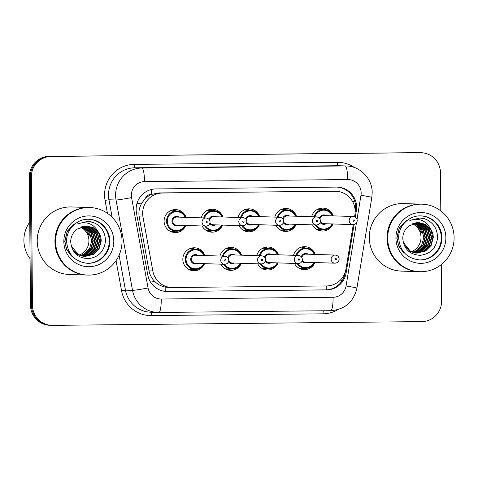 <?xml version="1.0" encoding="UTF-8"?>
<svg xmlns="http://www.w3.org/2000/svg" width="478" height="478" viewBox="0 0 478 478"><rect width="100%" height="100%" fill="white"/><g stroke="black" fill="none" stroke-linecap="round" stroke-linejoin="round"><path stroke-width="0.72" d="M193.883 269.395A11.484 11.293 -88.1 0 1 191.146 270.345M204.548 263.653A11.484 11.293 -88.1 0 1 182.829 259.375A11.484 11.293 -88.1 0 1 204.811 255.551M230.677 269.018A11.484 11.293 -88.1 0 1 227.94 269.974M241.342 263.282A11.484 11.293 -88.1 0 1 220.89 264.185M267.471 268.648A11.484 11.293 -88.1 0 1 264.734 269.598M278.136 262.906A11.484 11.293 -88.1 0 1 257.684 263.814M304.265 268.272A11.484 11.293 -88.1 0 1 301.528 269.222M314.924 262.536A11.484 11.293 -88.1 0 1 294.478 263.438M175.151 231.203A11.484 11.293 -88.1 0 1 172.415 232.159M185.817 225.467A11.484 11.293 -88.1 0 1 164.097 221.189A11.484 11.293 -88.1 0 1 186.079 217.365M211.945 230.832A11.484 11.293 -88.1 0 1 209.209 231.782M222.611 225.09A11.484 11.293 -88.1 0 1 202.158 225.998M248.739 230.456A11.484 11.293 -88.1 0 1 246.003 231.406M259.399 224.72A11.484 11.293 -88.1 0 1 238.952 225.622M285.533 230.079A11.484 11.293 -88.1 0 1 282.797 231.035M296.193 224.343A11.484 11.293 -88.1 0 1 275.746 225.246M322.327 229.709A11.484 11.293 -88.1 0 1 319.591 230.659M332.987 223.967A11.484 11.293 -88.1 0 1 312.54 224.875M354.574 216.767L354.885 214.861A20.273 19.927 91.9 0 0 355.16 211.336A20.273 19.927 91.9 0 0 335.891 191.278A20.273 19.927 91.9 0 0 335.054 191.272L162.401 193.028A20.273 19.927 91.9 0 0 142.988 217.012L152.829 270.972A20.273 19.927 91.9 0 0 171.757 287.511A20.273 19.927 91.9 0 0 172.594 287.523L326.516 285.958A20.273 19.927 91.9 0 0 345.988 269.006L353.284 224.618M145.348 198.525A20.273 19.927 -88.1 0 1 151.783 194.337L151.43 194.343A6.758 6.644 91.9 0 0 145.348 198.525L141.888 202.911C139.283 207.255 138.387 211.915 139.2 216.893L149.034 270.847C149.835 274.94 151.723 278.465 154.687 281.417C157.83 284.518 161.546 286.436 165.824 287.164L171.757 287.511M335.891 191.278L158.911 192.915L151.783 194.337M256.77 255.67A11.484 11.293 -88.1 0 1 278.399 254.804M219.976 256.041A11.484 11.293 -88.1 0 1 241.605 255.174M293.564 255.294A11.484 11.293 -88.1 0 1 315.187 254.427M274.832 217.108A11.484 11.293 -88.1 0 1 296.456 216.241M238.038 217.478A11.484 11.293 -88.1 0 1 259.668 216.612M201.244 217.854A11.484 11.293 -88.1 0 1 222.873 216.988M311.626 216.731A11.484 11.293 -88.1 0 1 333.25 215.865M320.314 208.318A11.484 11.293 -88.1 0 1 322.985 209.448M173.144 209.818A11.484 11.293 -88.1 0 1 175.808 210.941M209.932 209.442A11.484 11.293 -88.1 0 1 212.602 210.571M246.726 209.071A11.484 11.293 -88.1 0 1 249.397 210.195M283.52 208.695A11.484 11.293 -88.1 0 1 286.191 209.824M302.251 246.881A11.484 11.293 -88.1 0 1 304.922 248.01M191.875 248.004A11.484 11.293 -88.1 0 1 194.54 249.134M228.669 247.634A11.484 11.293 -88.1 0 1 231.334 248.757M265.457 247.257A11.484 11.293 -88.1 0 1 268.128 248.387M441.266 264.597L441.588 301.14A20.273 19.927 -88.1 0 1 421.841 321.61L52.574 325.363A20.273 19.927 -88.1 0 1 51.738 325.357A20.273 19.927 -88.1 0 1 32.474 305.299L31.351 176.926L30.359 176.896A20.273 19.927 -88.1 0 1 50.106 156.42L419.373 152.667A20.273 19.927 -88.1 0 1 420.204 152.679A20.273 19.927 -88.1 0 0 419.373 152.667L50.106 156.42A20.273 19.927 -88.1 0 0 30.359 176.896L31.476 305.269L30.359 176.896L29.367 176.86A20.273 19.927 -88.1 0 1 49.115 156.39L418.375 152.637A20.273 19.927 -88.1 0 1 419.212 152.643L421.202 152.709A20.273 19.927 -88.1 0 1 440.465 172.767L440.8 210.876M51.738 325.357L50.746 325.321A20.273 19.927 -88.1 0 1 31.476 305.269A20.273 19.927 -88.1 0 0 50.746 325.321L49.754 325.291A20.273 19.927 -88.1 0 1 30.484 305.233L29.367 176.86M355.303 217.12L356.361 210.684A20.273 19.927 91.9 0 0 356.63 207.165A20.273 19.927 91.9 0 0 337.366 187.107A20.273 19.927 91.9 0 0 336.53 187.095L155.888 188.929A20.273 19.927 91.9 0 0 136.475 212.919L147.792 274.969A20.273 19.927 91.9 0 0 166.726 291.514A20.273 19.927 91.9 0 0 167.557 291.52L326.653 289.901A20.273 19.927 91.9 0 0 346.126 272.956L354.084 224.517M336.865 187.095A20.273 19.927 -88.1 0 1 355.638 207.129A20.273 19.927 -88.1 0 1 355.363 210.655L355.154 211.933M31.351 176.926A20.273 19.927 -88.1 0 1 51.098 156.455L420.365 152.697A20.273 19.927 -88.1 0 1 421.202 152.709M345.307 271.863L345.134 272.92A20.273 19.927 -88.1 0 1 325.655 289.871L166.565 291.49A20.273 19.927 -88.1 0 1 166.225 291.49M412.651 223.764A15.272 15.015 -88.1 0 1 411.409 251.697M419.176 271.689A33.783 33.209 -88.1 0 1 419.11 271.683A33.783 33.209 -88.1 0 1 387.001 238.259A33.783 33.209 -88.1 0 1 421.303 204.154A33.783 33.209 -88.1 0 1 421.369 204.154M419.11 271.683L401.412 271.11A33.783 33.209 -88.1 0 1 369.297 237.68A33.783 33.209 -88.1 0 1 403.605 203.58L421.303 204.154M419.798 271.707L419.236 271.689A33.783 33.209 -88.1 0 1 387.126 238.259A33.783 33.209 -88.1 0 1 421.429 204.154L421.99 204.172A33.783 33.209 -88.1 0 1 454.1 237.602A33.783 33.209 -88.1 0 1 419.798 271.707A33.783 33.209 -88.1 0 1 387.688 238.277A33.783 33.209 -88.1 0 1 421.99 204.172M420.676 215.895A22.03 21.653 -88.1 0 1 441.308 237.68A22.03 21.653 -88.1 0 1 419.248 259.93M418.877 222.593L425.51 224.546L430.923 230.079L432.871 237.691L430.792 245.345L425.217 250.986L417.151 253.101M430.469 228.753L425.378 224.325L418.901 222.593L409.353 225.682C405.23 228.711 403.026 232.822 402.745 238.026C403.611 248.739 409.371 254.511 420.019 255.336C430.409 254.081 436.247 248.202 437.543 237.691C437.364 228.353 433.008 222.013 424.482 218.685L419.911 217.98L409.807 220.454C418.949 217.663 425.832 220.43 430.469 228.753C432.357 231.519 433.289 234.501 433.265 237.703L431.186 245.357L425.611 250.998L416.953 253.095L409.939 251.129L404.394 245.806M417.348 253.107L410.333 251.141L403.157 242.268M418.029 222.593L423.932 224.499L429.346 230.026L431.293 237.638L429.214 245.292L423.639 250.932L416.362 253.047M416.165 253.047L415.573 253.047M418.232 222.587L424.327 224.511L429.74 230.038L431.688 237.65L429.608 245.304L424.034 250.944L416.559 253.065M416.362 253.065L408.756 251.093L407.674 250.418M417.228 222.634L422.355 224.445L427.768 229.978L429.716 237.59L427.637 245.238L422.062 250.884L415.579 252.946M417.425 222.623L422.749 224.457L428.163 229.99L430.11 237.602L428.031 245.256L422.456 250.896L415.776 252.976M416.428 222.724L420.777 224.391L426.191 229.924L428.139 237.536L426.059 245.19L420.479 250.831L414.79 252.808M416.625 222.694L421.172 224.409L426.585 229.936L428.533 237.548L426.454 245.202L420.873 250.842L414.988 252.85M415.621 222.856L419.2 224.343L424.613 229.87L426.555 237.482L424.482 245.136L418.901 250.783L414.008 252.629M415.824 222.82L419.594 224.355L425.008 229.888L426.95 237.5L424.876 245.148L419.296 250.795L414.205 252.677M414.82 223.035L417.623 224.29L423.036 229.822L424.978 237.435L422.905 245.089L417.324 250.729L413.225 252.402M415.024 222.981L418.017 224.302L423.43 229.834L425.372 237.446L423.299 245.1L417.718 250.741L413.422 252.462M414.217 223.196L416.44 224.254L421.853 229.781L423.795 237.393L421.721 245.047L416.141 250.693L412.639 252.205M413.416 223.459L414.862 224.2L421.488 232.529L422.546 232.194M414.02 223.262L416.045 224.242L422.671 232.565L421.488 232.529M419.809 217.974L425.898 219.217M403.653 252.766L398.634 246.015L396.8 237.996L399.202 228.006L406.348 220.531M402.894 251.876L398.562 245.411L396.997 238.002L399.19 228.406L405.679 221.087M80.573 227.14A15.272 15.015 -88.1 0 1 79.336 255.073M30.078 258.723A30.407 29.887 -88.1 0 1 23.9 240.482A30.407 29.887 -88.1 0 1 29.761 222.121M87.104 275.065A33.783 33.209 -88.1 0 1 87.038 275.059A33.783 33.209 -88.1 0 1 54.928 241.635A33.783 33.209 -88.1 0 1 89.231 207.53A33.783 33.209 -88.1 0 1 89.296 207.53M87.038 275.059L69.34 274.486A33.783 33.209 -88.1 0 1 37.224 241.055A33.783 33.209 -88.1 0 1 71.527 206.956L89.231 207.53M87.725 275.083L87.163 275.065A33.783 33.209 -88.1 0 1 55.054 241.635A33.783 33.209 -88.1 0 1 89.356 207.53L89.918 207.548A33.783 33.209 -88.1 0 1 122.027 240.978A33.783 33.209 -88.1 0 1 87.725 275.083A33.783 33.209 -88.1 0 1 55.609 241.653A33.783 33.209 -88.1 0 1 89.918 207.548M88.603 219.271A22.03 21.653 -88.1 0 1 109.235 241.055A22.03 21.653 -88.1 0 1 87.175 263.306M86.829 225.969L93.306 227.701L98.396 232.129C93.76 223.806 86.877 221.039 77.735 223.829L87.833 221.356L92.409 222.061C100.936 225.389 105.291 231.728 105.471 241.067C104.174 251.577 98.337 257.463 87.946 258.712C77.299 257.887 71.539 252.115 70.672 241.402C70.953 236.198 73.158 232.087 77.281 229.064L86.829 225.969L93.437 227.922L98.85 233.455L100.798 241.067L98.719 248.721L93.138 254.362L85.078 256.477M98.396 232.129C100.284 234.895 101.217 237.877 101.193 241.079L99.113 248.733L93.533 254.374L84.881 256.471L77.866 254.505L72.321 249.181M85.275 256.483L78.261 254.517L71.085 245.65M85.956 225.969L91.86 227.875L97.273 233.401L99.215 241.014L97.142 248.668L91.561 254.308L84.289 256.423M84.092 256.423L83.501 256.423M86.159 225.963L92.254 227.887L97.667 233.413L99.609 241.026L97.536 248.68L91.955 254.32L84.487 256.441M84.289 256.441L76.683 254.469L75.602 253.794M85.156 226.01L90.282 227.821L95.696 233.354L97.637 240.966L95.564 248.614L89.984 254.26L83.507 256.322M85.353 225.998L90.677 227.833L96.09 233.366L98.032 240.978L95.959 248.632L90.378 254.272L83.698 256.351M84.349 226.1L88.705 227.767L94.118 233.3L96.06 240.912L93.987 248.566L88.406 254.206L82.718 256.184M84.552 226.07L89.099 227.785L94.513 233.312L96.454 240.924L94.381 248.578L88.8 254.218L82.915 256.226M83.548 226.231L87.127 227.719L92.541 233.246L94.483 240.858L92.409 248.512L86.829 254.159L81.935 256.005M83.752 226.196L87.522 227.731L92.935 233.264L94.877 240.876L92.804 248.524L87.223 254.171L82.132 256.053M82.748 226.411L85.55 227.665L90.957 233.198L92.905 240.81L90.832 248.464L85.251 254.105L81.152 255.778M82.951 226.357L85.944 227.677L91.352 233.21L93.3 240.822L91.226 248.476L85.646 254.117L81.35 255.838M82.144 226.572L84.367 227.63L89.774 233.156L91.722 240.769L89.649 248.423L84.068 254.069L80.567 255.581M81.338 226.841L82.79 227.576L89.41 235.905L90.473 235.57M81.941 226.638L83.973 227.618L90.599 235.941L89.41 235.905M87.731 221.35L93.825 222.593M71.581 256.142L66.562 249.391L64.721 241.372L67.129 231.382L74.275 223.907M70.822 255.252L66.49 248.787L64.918 241.378L67.117 231.782L73.6 224.463M136.863 203.807A20.273 0.801 -10.3 0 0 141.888 202.911M339.081 191.648A20.273 3.728 -90.6 0 0 338.926 187.322M326.223 289.859A20.273 3.728 -90.6 0 0 326.313 285.958M340.312 280.12A20.273 0.496 9.3 0 1 342.284 280.478M165.729 291.455A20.273 3.728 -90.6 0 0 165.824 287.164M352.549 201.489A20.273 0.496 9.3 0 1 354.921 201.919M150.564 282.139A20.273 0.801 -10.3 0 0 154.687 281.417M151.43 194.343A20.273 3.728 -90.6 0 0 151.281 189.527M331.571 191.158L335.054 191.272M149.034 270.847L152.829 270.972M139.2 216.893L142.988 217.012M158.911 192.915L162.401 193.028M49.115 156.39L51.098 156.455M418.375 152.637L420.365 152.697M30.484 305.233L32.474 305.299M357.024 219.336L360.98 195.275A13.515 13.282 91.9 0 0 347.757 179.549L144.529 181.616A13.515 13.282 91.9 0 0 131.587 197.605L148.066 287.983A13.515 13.282 91.9 0 0 161.247 299.019L333.094 297.268A13.515 13.282 91.9 0 0 346.078 285.969L356.427 222.969M333.094 297.268A13.515 2.486 89.4 0 1 330.746 310.7A13.515 2.486 89.4 0 1 330.728 310.7L158.917 312.451A13.515 2.486 89.4 0 1 158.881 312.451A27.025 26.565 -88.1 0 1 157.77 312.439A27.025 26.565 -88.1 0 1 132.526 290.385L116.04 200.007A27.025 26.565 -88.1 0 1 115.598 195.317A27.025 26.565 -88.1 0 1 141.924 168.023L345.158 165.956A27.025 26.565 -88.1 0 1 346.269 165.968L339.189 165.741A27.025 26.565 91.9 0 0 338.077 165.723L134.844 167.79A27.025 26.565 91.9 0 0 108.518 195.09A27.025 26.565 91.9 0 0 108.96 199.774L112.145 217.245M107.436 213.319L105.076 200.378A30.407 29.887 -88.1 0 1 134.193 164.39L337.426 162.329A3.376 0.621 -90.6 0 0 338.077 165.723L345.158 165.956A13.515 2.486 89.4 0 1 347.757 179.549M105.076 200.378L108.96 199.774L116.04 200.007A13.515 0.532 -10.3 0 0 131.587 197.605M337.426 162.329A30.407 29.887 -88.1 0 1 354.455 167.539M337.886 309.648A30.407 29.887 -88.1 0 1 323.05 313.831L151.209 315.576A30.407 29.887 -88.1 0 1 121.555 290.755L116.058 260.612M144.529 181.616A13.515 2.486 89.4 0 0 141.924 168.023L134.844 167.79A3.376 0.621 -90.6 0 1 134.193 164.39M148.066 287.983A13.515 0.532 -10.3 0 1 132.526 290.385L125.445 290.152A27.025 26.565 91.9 0 0 150.69 312.206L158.899 312.451L330.746 310.7C344.901 309.517 353.624 301.976 356.929 288.079L371.83 197.384A13.515 0.329 9.3 0 0 360.98 195.275M119.07 255.216L125.445 290.152L121.555 290.755M151.729 312.242A3.376 0.621 -90.6 0 0 151.209 315.576M323.385 310.778A3.376 0.621 -90.6 0 0 323.05 313.831M161.247 299.019A13.515 2.486 89.4 0 1 158.899 312.451M346.078 285.969A13.515 0.329 9.3 0 1 356.929 288.079M355.363 210.655L356.361 210.684M345.134 272.92L346.126 272.956M325.655 289.871L326.653 289.901M166.565 291.49L167.557 291.52M316.92 229.53L323.349 229.739L330.268 227.211L332.688 223.961A10.134 9.96 -88.1 0 1 315.211 224.959M316.149 224.989A9.458 9.297 91.9 0 0 332.067 223.937M319.364 218.213A4.732 4.649 -88.1 0 1 326.331 215.638M353.302 216.516C355.722 216.863 357.03 218.201 357.215 220.531C356.982 223.065 355.59 224.427 353.039 224.618A4.057 3.985 -88.1 0 1 349.185 220.609A4.057 3.985 -88.1 0 1 353.302 216.516L324.06 215.566A4.057 3.985 91.9 0 0 319.979 219.097M353.128 220.597A0.675 0.663 91.9 0 0 353.798 221.266A0.675 0.663 91.9 0 0 354.455 220.579A0.675 0.663 91.9 0 0 353.786 219.91A0.675 0.663 91.9 0 0 353.128 220.597M319.686 208.468A11.484 11.293 -88.1 0 1 321.742 209.406M320.385 221.481A4.057 3.985 91.9 0 0 323.797 223.668L353.039 224.618M321.085 229.667A11.484 11.293 -88.1 0 1 318.975 230.468M314.106 216.815A10.134 9.96 -88.1 0 1 332.939 215.853M326.068 223.746A4.732 4.649 -88.1 0 1 320.111 222.497M332.33 215.835A9.458 9.297 91.9 0 0 314.918 216.839M296.043 255.377A10.134 9.96 -88.1 0 1 314.877 254.421L312.684 251.016L305.95 248.046L299.521 247.837M314.273 254.398A9.458 9.297 91.9 0 0 296.856 255.401M308.005 262.308A4.732 4.649 -88.1 0 1 302.048 261.06M302.323 260.044A4.057 3.985 91.9 0 0 305.735 262.237L334.976 263.187A4.057 3.985 -88.1 0 1 331.123 259.172A4.057 3.985 -88.1 0 1 335.239 255.079C337.605 255.366 338.908 256.704 339.153 259.094C338.92 261.627 337.528 262.996 334.976 263.187M336.393 259.148A0.675 0.663 91.9 0 0 335.723 258.479A0.675 0.663 91.9 0 0 335.066 259.16A0.675 0.663 91.9 0 0 335.735 259.829A0.675 0.663 91.9 0 0 336.393 259.148M303.022 268.23A11.484 11.293 -88.1 0 1 300.913 269.036M335.239 255.079L305.998 254.129A4.057 3.985 91.9 0 0 301.917 257.66M301.63 247.03A11.484 11.293 -88.1 0 1 303.679 247.968M298.864 268.098L305.287 268.307L312.206 265.774L314.626 262.524A10.134 9.96 -88.1 0 1 297.149 263.527M301.301 256.776A4.732 4.649 -88.1 0 1 308.268 254.206M298.087 263.557A9.458 9.297 91.9 0 0 314.01 262.506M280.132 229.906L286.555 230.115L293.474 227.588L295.894 224.331A10.134 9.96 -88.1 0 1 278.417 225.335M279.355 225.365A9.458 9.297 91.9 0 0 295.279 224.313M282.57 218.583A4.732 4.649 -88.1 0 1 289.537 216.014M316.508 216.893C318.928 217.239 320.236 218.577 320.421 220.908C320.188 223.441 318.796 224.803 316.245 224.995A4.057 3.985 -88.1 0 1 312.391 220.985A4.057 3.985 -88.1 0 1 316.508 216.893L287.266 215.942A4.057 3.985 91.9 0 0 283.185 219.468M316.334 220.967A0.675 0.663 91.9 0 0 317.004 221.637A0.675 0.663 91.9 0 0 317.661 220.956A0.675 0.663 91.9 0 0 316.992 220.286A0.675 0.663 91.9 0 0 316.334 220.967M282.898 208.844A11.484 11.293 -88.1 0 1 284.948 209.782M283.591 221.852A4.057 3.985 91.9 0 0 287.003 224.045L316.245 224.995M284.291 230.043A11.484 11.293 -88.1 0 1 282.181 230.844M277.312 217.185A10.134 9.96 -88.1 0 1 296.145 216.229L293.994 212.865L287.212 209.854L280.789 209.645M289.274 224.116A4.732 4.649 -88.1 0 1 283.317 222.868M295.541 216.211A9.458 9.297 91.9 0 0 278.124 217.215M259.088 224.708A10.134 9.96 -88.1 0 1 241.623 225.712M242.561 225.741A9.458 9.297 91.9 0 0 258.484 224.69M245.782 218.96A4.732 4.649 -88.1 0 1 252.743 216.391M279.714 217.263C282.139 217.609 283.442 218.948 283.627 221.278C283.394 223.818 282.002 225.18 279.451 225.371A4.057 3.985 -88.1 0 1 275.597 221.356A4.057 3.985 -88.1 0 1 279.714 217.263L250.472 216.313A4.057 3.985 91.9 0 0 246.391 219.844M279.54 221.344A0.675 0.663 91.9 0 0 280.21 222.013A0.675 0.663 91.9 0 0 280.867 221.332A0.675 0.663 91.9 0 0 280.198 220.663A0.675 0.663 91.9 0 0 279.54 221.344M246.104 209.215A11.484 11.293 -88.1 0 1 248.154 210.153M246.797 222.228A4.057 3.985 91.9 0 0 250.209 224.421L279.451 225.371M247.496 230.414A11.484 11.293 -88.1 0 1 245.387 231.221M240.518 217.562A10.134 9.96 -88.1 0 1 259.351 216.606M252.48 224.493A4.732 4.649 -88.1 0 1 246.523 223.244M258.747 216.582A9.458 9.297 91.9 0 0 241.33 217.586M206.544 230.653L212.973 230.862L219.886 228.335L222.306 225.084A10.134 9.96 -88.1 0 1 204.829 226.082M205.767 226.112A9.458 9.297 91.9 0 0 221.69 225.06M208.988 219.33A4.732 4.649 -88.1 0 1 215.948 216.761M242.92 217.639C245.345 217.986 246.648 219.324 246.833 221.655C246.6 224.188 245.208 225.55 242.657 225.741A4.057 3.985 -88.1 0 1 238.809 221.732A4.057 3.985 -88.1 0 1 242.92 217.639L213.678 216.689A4.057 3.985 91.9 0 0 209.597 220.221M242.746 221.72A0.675 0.663 91.9 0 0 243.416 222.384A0.675 0.663 91.9 0 0 244.079 221.702A0.675 0.663 91.9 0 0 243.404 221.033A0.675 0.663 91.9 0 0 242.746 221.72M209.31 209.591A11.484 11.293 -88.1 0 1 211.36 210.529M210.003 222.599A4.057 3.985 91.9 0 0 213.415 224.791L242.657 225.741M210.702 230.79A11.484 11.293 -88.1 0 1 208.593 231.591M203.73 217.932A10.134 9.96 -88.1 0 1 222.557 216.976L220.406 213.612L213.63 210.601L207.201 210.392M215.686 224.869A4.732 4.649 -88.1 0 1 209.728 223.614M221.953 216.958A9.458 9.297 91.9 0 0 204.536 217.962M185.5 225.455A10.134 9.96 -88.1 0 1 166.541 221.206A10.134 9.96 -88.1 0 1 185.763 217.353L183.612 213.989L176.836 210.977L170.407 210.768M185.159 217.335A9.458 9.297 91.9 0 0 167.33 221.206A9.458 9.297 91.9 0 0 184.896 225.437M178.892 225.24A4.732 4.649 -88.1 0 1 171.978 221.159A4.732 4.649 -88.1 0 1 179.154 217.137M176.884 217.066A4.057 3.985 91.9 0 0 172.767 221.159A4.057 3.985 91.9 0 0 176.621 225.168L205.863 226.118A4.057 3.985 -88.1 0 1 202.015 222.103A4.057 3.985 -88.1 0 1 206.132 218.01L176.884 217.066M205.952 222.091A0.675 0.663 91.9 0 0 206.621 222.76A0.675 0.663 91.9 0 0 207.285 222.079A0.675 0.663 91.9 0 0 206.61 221.41A0.675 0.663 91.9 0 0 205.952 222.091M172.516 209.967A11.484 11.293 -88.1 0 1 174.566 210.906M173.908 231.161A11.484 11.293 -88.1 0 1 171.799 231.967M259.249 255.748A10.134 9.96 -88.1 0 1 278.082 254.792M277.479 254.774A9.458 9.297 91.9 0 0 260.062 255.778M271.211 262.685A4.732 4.649 -88.1 0 1 265.254 261.43M265.529 260.414A4.057 3.985 91.9 0 0 268.941 262.607L298.182 263.557A4.057 3.985 -88.1 0 1 294.329 259.548A4.057 3.985 -88.1 0 1 298.445 255.455C300.811 255.742 302.114 257.08 302.359 259.47C302.126 262.004 300.734 263.366 298.182 263.557M299.604 259.518A0.675 0.663 91.9 0 0 298.929 258.849A0.675 0.663 91.9 0 0 298.272 259.53A0.675 0.663 91.9 0 0 298.941 260.199A0.675 0.663 91.9 0 0 299.604 259.518M266.228 268.606A11.484 11.293 -88.1 0 1 264.119 269.407M298.445 255.455L269.204 254.505A4.057 3.985 91.9 0 0 265.123 258.03M264.836 247.407A11.484 11.293 -88.1 0 1 266.885 248.345M277.82 262.894A10.134 9.96 -88.1 0 1 260.355 263.898M264.513 257.146A4.732 4.649 -88.1 0 1 271.474 254.577M261.293 263.928A9.458 9.297 91.9 0 0 277.216 262.876M222.461 256.124A10.134 9.96 -88.1 0 1 241.288 255.168L239.102 251.763L232.362 248.793L225.933 248.584M240.685 255.144A9.458 9.297 91.9 0 0 223.268 256.148M234.417 263.055A4.732 4.649 -88.1 0 1 228.466 261.807M228.735 260.791A4.057 3.985 91.9 0 0 232.147 262.984L261.388 263.934A4.057 3.985 -88.1 0 1 257.54 259.918A4.057 3.985 -88.1 0 1 261.651 255.826C264.017 256.112 265.32 257.451 265.565 259.847C265.332 262.38 263.94 263.742 261.388 263.934M262.81 259.895A0.675 0.663 91.9 0 0 262.135 259.225A0.675 0.663 91.9 0 0 261.478 259.907A0.675 0.663 91.9 0 0 262.147 260.576A0.675 0.663 91.9 0 0 262.81 259.895M229.434 268.977A11.484 11.293 -88.1 0 1 227.325 269.783M261.651 255.826L232.41 254.882A4.057 3.985 91.9 0 0 228.329 258.407M228.042 247.783A11.484 11.293 -88.1 0 1 230.091 248.721M225.275 268.845L231.705 269.054L238.618 266.527L241.037 263.27A10.134 9.96 -88.1 0 1 223.561 264.274M227.719 257.523A4.732 4.649 -88.1 0 1 234.68 254.953M224.499 264.304A9.458 9.297 91.9 0 0 240.422 263.253M204.231 263.647A10.134 9.96 -88.1 0 1 185.273 259.399A10.134 9.96 -88.1 0 1 204.494 255.539L202.308 252.139L195.568 249.169L189.139 248.96M203.891 255.521A9.458 9.297 91.9 0 0 186.061 259.393A9.458 9.297 91.9 0 0 203.628 263.623M197.623 263.432A4.732 4.649 -88.1 0 1 190.71 259.351A4.732 4.649 -88.1 0 1 197.886 255.324M224.863 256.202L195.616 255.252A4.057 3.985 91.9 0 0 191.499 259.345A4.057 3.985 91.9 0 0 195.353 263.354L224.6 264.304A4.057 3.985 -88.1 0 1 220.746 260.295A4.057 3.985 -88.1 0 1 224.863 256.202C227.223 256.489 228.526 257.827 228.771 260.217C228.538 262.751 227.146 264.113 224.6 264.304M226.016 260.265A0.675 0.663 91.9 0 0 225.341 259.596A0.675 0.663 91.9 0 0 224.684 260.283A0.675 0.663 91.9 0 0 225.353 260.952A0.675 0.663 91.9 0 0 226.016 260.265M192.64 269.353A11.484 11.293 -88.1 0 1 190.531 270.154M191.248 248.154A11.484 11.293 -88.1 0 1 193.297 249.092M420.987 215.901A22.03 21.653 -88.1 0 1 441.929 237.703A22.03 21.653 -88.1 0 1 419.559 259.942C406.939 258.389 399.978 251.123 398.676 238.146C398.252 225.963 409.204 215.172 420.987 215.901M395.915 238.193A25.412 24.976 -88.1 0 1 420.67 212.531A25.412 24.976 -88.1 0 1 445.866 237.686A25.412 24.976 -88.1 0 1 421.112 263.348A25.412 24.976 -88.1 0 1 395.915 238.193M88.914 219.277A22.03 21.653 -88.1 0 1 109.85 241.079A22.03 21.653 -88.1 0 1 87.486 263.318C74.867 261.765 67.906 254.499 66.603 241.521C66.179 229.338 77.131 218.548 88.914 219.277M63.843 241.569A25.412 24.976 -88.1 0 1 88.597 215.907A25.412 24.976 -88.1 0 1 113.794 241.061A25.412 24.976 -88.1 0 1 89.039 266.724A25.412 24.976 -88.1 0 1 63.843 241.569M371.83 197.384L372.189 192.73C372.41 178.724 360.221 166.087 346.269 165.968M332.951 215.853L330.788 212.489L324.006 209.484L317.583 209.274M243.338 230.282L249.761 230.492L256.68 227.958L259.1 224.708M259.363 216.606L257.2 213.236L250.424 210.23L243.995 210.021M169.75 231.029L176.179 231.238L183.092 228.711L185.512 225.455M205.863 226.118C208.414 225.927 209.806 224.564 210.039 222.031C209.854 219.701 208.551 218.362 206.132 218.01M262.727 248.207L269.156 248.417L275.89 251.392L278.094 254.792M277.832 262.9L275.412 266.15L268.493 268.678L262.069 268.469M204.243 263.647L201.824 266.897L194.91 269.425L188.481 269.216"/></g></svg>

